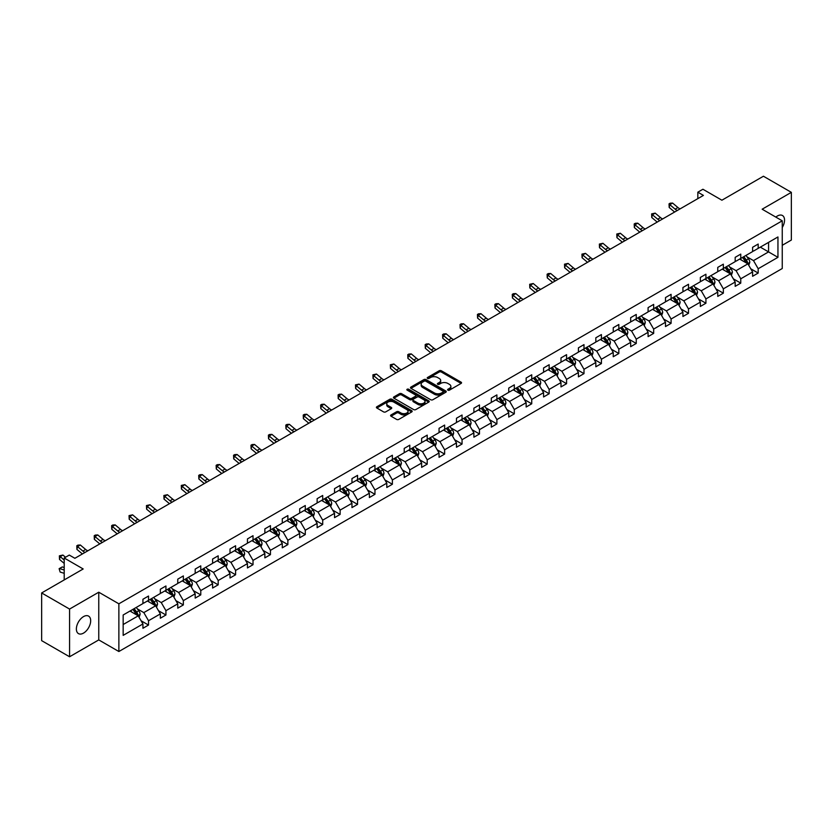 <?xml version="1.0" encoding="UTF-8"?>
<svg xmlns="http://www.w3.org/2000/svg" width="833" height="833" viewBox="0 0 833 833"><rect width="100%" height="100%" fill="white"/><g stroke="black" fill="none" stroke-linecap="round" stroke-linejoin="round"><path stroke-width="1.25" d="M447.904 390.146A1.083 0.625 0 0 0 449.445 390.146L461.086 383.43A1.551 0.895 0 0 0 461.544 382.795A1.551 0.895 0 0 0 461.086 382.16L441.355 370.768A1.551 0.895 0 0 0 439.168 370.768L427.527 377.495A1.083 0.625 0 0 0 429.057 378.38L430.567 377.516A4.956 2.863 0 0 1 437.575 377.516L439.22 378.463A4.956 2.863 0 0 1 440.678 380.483A4.956 2.863 0 0 1 439.22 382.514L437.71 383.378A1.083 0.625 0 0 0 439.251 384.263L440.761 383.399A4.956 2.863 0 0 1 447.769 383.399L449.414 384.346A4.956 2.863 0 0 1 450.872 386.366A4.956 2.863 0 0 1 449.414 388.397L447.904 389.261A1.083 0.625 0 0 0 447.904 390.146L447.904 389.261M83.519 633.111A10.111 5.831 120 0 0 90.131 624.209A10.111 5.831 120 0 0 88.579 616.108A10.111 5.831 120 0 0 83.519 616.607A10.111 5.831 120 0 0 76.917 625.51A10.111 5.831 120 0 0 78.469 633.611A10.111 5.831 120 0 0 83.519 633.111M782.249 227.503A10.111 5.831 120 0 0 782.447 215.508A10.111 5.831 120 0 0 777.397 216.007A10.111 5.831 120 0 0 775.835 217.101M782.249 245.308L791.35 240.05L791.35 192.35L763.434 176.232L721.899 200.212L702.917 189.247L697.835 192.184L697.835 198.629M69.566 656.768L98.763 639.911L98.763 592.211L69.566 609.069L69.566 656.768L41.65 640.65L41.65 592.95L83.185 568.97L64.203 558.006L64.203 579.924M69.566 609.069L41.65 592.95M391.052 414.938A1.551 0.895 0 0 0 390.594 415.573A1.551 0.895 0 0 0 391.052 416.208L396.591 419.405A1.551 0.895 0 0 0 398.778 419.405L411.71 411.939A1.551 0.895 0 0 0 412.168 411.304A1.551 0.895 0 0 0 411.71 410.669L391.979 399.278A1.551 0.895 0 0 0 389.792 399.278L376.86 406.743A1.551 0.895 0 0 0 376.401 407.379A1.551 0.895 0 0 0 376.86 408.014L383.544 411.877A1.551 0.895 0 0 0 385.731 411.877L391.271 408.68A1.551 0.895 0 0 0 391.729 408.045A1.551 0.895 0 0 0 391.271 407.41L387.959 405.494A4.144 2.395 0 0 1 386.741 403.807A4.144 2.395 0 0 1 389.303 401.589A4.144 2.395 0 0 1 393.822 402.11L406.806 409.607A4.144 2.395 0 0 1 408.024 411.304A4.144 2.395 0 0 1 405.463 413.512A4.144 2.395 0 0 1 400.944 412.991L398.778 411.741A1.551 0.895 0 0 0 396.591 411.741L391.052 414.938L391.052 416.208M64.203 558.006L69.285 555.07L74.866 558.297L703.416 195.411L697.835 192.184M98.763 592.211L118.869 603.81L782.249 220.807L782.249 268.518L118.869 651.521L118.869 603.81M791.35 192.35L762.153 209.208L782.249 220.807M430.671 399.725A1.551 0.895 0 0 0 432.868 399.725L445.801 392.26A1.551 0.895 0 0 0 446.249 391.625A1.551 0.895 0 0 0 445.801 390.989L426.069 379.598A1.551 0.895 0 0 0 423.882 379.598L410.94 387.064A1.551 0.895 0 0 0 410.492 387.699A1.551 0.895 0 0 0 410.94 388.334L430.671 399.725M407.597 390.385A1.083 0.625 0 0 1 408.701 390.542L408.701 389.25L428.756 400.829A1.551 0.895 0 0 1 429.214 401.464A1.551 0.895 0 0 1 428.756 402.1L415.823 409.565A1.551 0.895 0 0 1 413.626 409.565L393.905 398.174L399.434 394.998L399.434 393.707L393.905 396.904A1.551 0.895 0 0 0 393.447 397.539A1.551 0.895 0 0 0 393.905 398.174L393.905 396.904M399.434 394.998A1.551 0.895 0 0 1 401.631 394.998L401.631 393.707A1.551 0.895 0 0 0 399.434 393.707M401.631 393.707L409.628 398.33A1.551 0.895 0 0 0 411.825 398.33L415.49 396.206A1.551 0.895 0 0 0 415.948 395.581A1.551 0.895 0 0 0 415.49 394.946L407.16 390.136A1.083 0.625 0 0 1 408.701 389.25M123.159 614.993L142.932 603.581L142.932 599.26L148.513 596.043L148.513 600.364L160.342 593.523L160.342 589.212L165.934 585.984L165.934 590.305L177.762 583.475L177.762 579.154L183.354 575.926L183.354 580.247L195.182 573.416L195.182 569.095L200.774 565.867L200.774 570.188L212.602 563.358L212.602 559.037L218.184 555.819L218.184 560.13L230.023 553.299L230.023 548.978L235.604 545.761L235.604 550.072L247.443 543.241L247.443 538.92L253.024 535.702L253.024 540.023L264.863 533.182L264.863 528.872L270.444 525.644L270.444 529.965L282.283 523.134L282.283 518.813L287.864 515.585L287.864 519.907L299.703 513.076L299.703 508.755L305.284 505.527L305.284 509.848L317.123 503.017L317.123 498.696L322.704 495.468L322.704 499.79L334.543 492.959L334.543 488.638L340.124 485.42L340.124 489.731L351.963 482.901L351.963 478.579L357.544 475.362L357.544 479.683L369.383 472.842L369.383 468.521L374.965 465.303L374.965 469.625L386.793 462.784L386.793 458.473L392.385 455.245L392.385 459.566L404.213 452.736L404.213 448.414L409.805 445.186L409.805 449.508L421.633 442.677L421.633 438.356L427.214 435.128L427.214 439.449L439.053 432.619L439.053 428.297L444.635 425.069L444.635 429.391L456.474 422.56L456.474 418.239L462.055 415.021L462.055 419.332L473.894 412.502L473.894 408.18L479.475 404.963L479.475 409.284L491.314 402.443L491.314 398.122L496.895 394.904L496.895 399.226L508.734 392.385L508.734 388.074L514.315 384.846L514.315 389.167L526.154 382.337L526.154 378.015L531.735 374.788L531.735 379.109L543.574 372.278L543.574 367.957L549.155 364.729L549.155 369.05L560.994 362.22L560.994 357.898L566.575 354.671L566.575 358.992L578.414 352.161L578.414 347.84L583.995 344.623L583.995 348.933L595.834 342.103L595.834 337.781L601.416 334.564L601.416 338.885L613.244 332.044L613.244 327.723L618.836 324.506L618.836 328.827L630.664 321.986L630.664 317.675L636.256 314.447L636.256 318.768L648.084 311.938L648.084 307.616L653.666 304.389L653.666 308.71L665.505 301.879L665.505 297.558L671.086 294.33L671.086 298.651L682.925 291.821L682.925 287.5L688.506 284.272L688.506 288.593L700.345 281.762L700.345 277.441L705.926 274.224L705.926 278.534L717.765 271.704L717.765 267.383L723.346 264.165L723.346 268.486L735.185 261.645L735.185 257.335L740.766 254.107L740.766 258.428L752.605 251.587L752.605 247.276L758.186 244.048L758.186 248.369L777.949 236.957L777.949 257.335L758.186 268.736L758.186 273.057L752.605 276.285L752.605 271.964L740.766 278.795L740.766 283.116L735.185 286.344L735.185 282.023L723.346 288.853L723.346 293.174L717.765 296.402L717.765 292.081L705.926 298.912L705.926 303.233L700.345 306.45L700.345 302.14L688.506 308.97L688.506 313.291L682.925 316.509L682.925 312.188L671.086 319.029L671.086 323.339L665.505 326.567L665.505 322.246L653.666 329.087L653.666 333.398L648.084 336.626L648.084 332.305L636.256 339.135L636.256 343.456L630.664 346.684L630.664 342.363L618.836 349.194L618.836 353.515L613.244 356.743L613.244 352.421L601.416 359.252L601.416 363.573L595.834 366.791L595.834 362.48L583.995 369.311L583.995 373.632L578.414 376.849L578.414 372.538L566.575 379.369L566.575 383.69L560.994 386.908L560.994 382.586L549.155 389.428L549.155 393.738L543.574 396.966L543.574 392.645L531.735 399.476L531.735 403.797L526.154 407.025L526.154 402.703L514.315 409.534L514.315 413.855L508.734 417.083L508.734 412.762L496.895 419.593L496.895 423.914L491.314 427.142L491.314 422.82L479.475 429.651L479.475 433.972L473.894 437.19L473.894 432.879L462.055 439.709L462.055 444.031L456.474 447.248L456.474 442.927L444.635 449.768L444.635 454.089L439.053 457.307L439.053 452.985L427.214 459.826L427.214 464.137L421.633 467.365L421.633 463.044L409.805 469.874L409.805 474.196L404.213 477.424L404.213 473.102L392.385 479.933L392.385 484.254L386.793 487.482L386.793 483.161L374.965 489.991L374.965 494.313L369.383 497.54L369.383 493.219L357.544 500.05L357.544 504.371L351.963 507.589L351.963 503.278L340.124 510.108L340.124 514.43L334.543 517.647L334.543 513.326L322.704 520.167L322.704 524.488L317.123 527.706L317.123 523.384L305.284 530.225L305.284 534.536L299.703 537.764L299.703 533.443L287.864 540.273L287.864 544.595L282.283 547.822L282.283 543.501L270.444 550.332L270.444 554.653L264.863 557.881L264.863 553.56L253.024 560.39L253.024 564.712L247.443 567.939L247.443 563.618L235.604 570.449L235.604 574.77L230.023 577.987L230.023 573.677L218.184 580.507L218.184 584.828L212.602 588.046L212.602 583.725L200.774 590.566L200.774 594.887L195.182 598.104L195.182 593.783L183.354 600.624L183.354 604.935L177.762 608.163L177.762 603.842L165.934 610.672L165.934 614.993L160.342 618.221L160.342 613.9L148.513 620.731L148.513 625.052L142.932 628.28L142.932 623.959L123.159 635.371L123.159 614.993M147.389 601.01L155.656 605.778L143.817 612.609L137.362 608.881M143.817 612.609L148.513 620.731M155.656 605.778L160.342 613.9M142.932 602.551L143.817 603.071L148.513 600.364M164.809 590.951L173.077 595.72L161.238 602.551L154.782 598.823M161.238 602.551L165.934 610.672M173.077 595.72L177.762 603.842M160.342 592.492L161.238 593.013L165.934 590.305M182.229 580.893L190.497 585.661L178.658 592.492L172.192 588.764M178.658 592.492L183.354 600.624M190.497 585.661L195.182 593.783M177.762 582.444L178.658 582.954L183.354 580.247M199.649 570.834L207.917 575.603L196.078 582.444L189.612 578.706M196.078 582.444L200.774 590.566M207.917 575.603L212.602 583.725M195.182 572.386L196.078 572.896L200.774 570.188M217.069 560.776L225.337 565.545L213.498 572.386L207.032 568.647M213.498 572.386L218.184 580.507M225.337 565.545L230.023 573.677M212.602 562.327L213.498 562.837L218.184 560.13M234.489 550.717L242.757 555.496L230.918 562.327L224.452 558.599M230.918 562.327L235.604 570.449M242.757 555.496L247.443 563.618M230.023 552.269L230.918 552.789L235.604 550.072M251.91 540.669L260.177 545.438L248.338 552.269L241.872 548.541M248.338 552.269L253.024 560.39M260.177 545.438L264.863 553.56M247.443 542.21L248.338 542.731L253.024 540.023M269.33 530.611L277.597 535.38L265.758 542.21L259.292 538.482M265.758 542.21L270.444 550.332M277.597 535.38L282.283 543.501M264.863 532.152L265.758 532.672L270.444 529.965M286.75 520.552L295.007 525.321L283.178 532.152L276.712 528.424M283.178 532.152L287.864 540.273M295.007 525.321L299.703 533.443M282.283 522.093L283.178 522.614L287.864 519.907M304.17 510.494L312.427 515.263L300.598 522.093L294.132 518.365M300.598 522.093L305.284 530.225M312.427 515.263L317.123 523.384M299.703 512.045L300.598 512.555L305.284 509.848M321.59 500.435L329.847 505.204L318.019 512.045L311.552 508.307M318.019 512.045L322.704 520.167M329.847 505.204L334.543 513.326M317.123 501.987L318.019 502.497L322.704 499.79M339.01 490.377L347.267 495.146L335.428 501.987L328.973 498.249M335.428 501.987L340.124 510.108M347.267 495.146L351.963 503.278M334.543 491.928L335.428 492.438L340.124 489.731M356.43 480.318L364.687 485.098L352.848 491.928L346.393 488.2M352.848 491.928L357.544 500.05M364.687 485.098L369.383 493.219M351.963 481.87L352.848 482.39L357.544 479.683M373.84 470.27L382.108 475.039L370.269 481.87L363.813 478.142M370.269 481.87L374.965 489.991M382.108 475.039L386.793 483.161M369.383 471.811L370.269 472.332L374.965 469.625M391.26 460.212L399.528 464.981L387.689 471.811L381.233 468.084M387.689 471.811L392.385 479.933M399.528 464.981L404.213 473.102M386.793 461.753L387.689 462.273L392.385 459.566M408.68 450.153L416.948 454.922L405.109 461.753L398.643 458.025M405.109 461.753L409.805 469.874M416.948 454.922L421.633 463.044M404.213 451.694L405.109 452.215L409.805 449.508M426.1 440.095L434.368 444.864L422.529 451.694L416.063 447.967M422.529 451.694L427.214 459.826M434.368 444.864L439.053 452.985M421.633 441.646L422.529 442.156L427.214 439.449M443.52 430.036L451.788 434.805L439.949 441.646L433.483 437.908M439.949 441.646L444.635 449.768M451.788 434.805L456.474 442.927M439.053 431.588L439.949 432.098L444.635 429.391M460.941 419.978L469.208 424.757L457.369 431.588L450.903 427.85M457.369 431.588L462.055 439.709M469.208 424.757L473.894 432.879M456.474 421.529L457.369 422.039L462.055 419.332M478.361 409.919L486.628 414.699L474.789 421.529L468.323 417.802M474.789 421.529L479.475 429.651M486.628 414.699L491.314 422.82M473.894 411.471L474.789 411.991L479.475 409.284M495.781 399.871L504.048 404.64L492.209 411.471L485.743 407.743M492.209 411.471L496.895 419.593M504.048 404.64L508.734 412.762M491.314 401.412L492.209 401.933L496.895 399.226M513.201 389.813L521.458 394.582L509.629 401.412L503.163 397.685M509.629 401.412L514.315 409.534M521.458 394.582L526.154 402.703M508.734 391.354L509.629 391.874L514.315 389.167M530.621 379.754L538.878 384.523L527.05 391.354L520.583 387.626M527.05 391.354L531.735 399.476M538.878 384.523L543.574 392.645M526.154 381.306L527.05 381.816L531.735 379.109M548.041 369.696L556.298 374.465L544.47 381.306L538.003 377.568M544.47 381.306L549.155 389.428M556.298 374.465L560.994 382.586M543.574 371.247L544.47 371.757L549.155 369.05M565.461 359.637L573.718 364.406L561.879 371.247L555.424 367.509M561.879 371.247L566.575 379.369M573.718 364.406L578.414 372.538M560.994 361.189L561.879 361.699L566.575 358.992M582.881 349.579L591.138 354.358L579.299 361.189L572.844 357.451M579.299 361.189L583.995 369.311M591.138 354.358L595.834 362.48M578.414 351.13L579.299 351.641L583.995 348.933M600.291 339.531L608.559 344.3L596.72 351.13L590.264 347.403M596.72 351.13L601.416 359.252M608.559 344.3L613.244 352.421M595.834 341.072L596.72 341.592L601.416 338.885M617.711 329.472L625.979 334.241L614.14 341.072L607.684 337.344M614.14 341.072L618.836 349.194M625.979 334.241L630.664 342.363M613.244 331.013L614.14 331.534L618.836 328.827M635.131 319.414L643.399 324.183L631.56 331.013L625.094 327.286M631.56 331.013L636.256 339.135M643.399 324.183L648.084 332.305M630.664 320.955L631.56 321.476L636.256 318.768M652.551 309.355L660.819 314.124L648.98 320.955L642.514 317.227M648.98 320.955L653.666 329.087M660.819 314.124L665.505 322.246M648.084 310.907L648.98 311.417L653.666 308.71M669.971 299.297L678.239 304.066L666.4 310.907L659.934 307.169M666.4 310.907L671.086 319.029M678.239 304.066L682.925 312.188M665.505 300.848L666.4 301.359L671.086 298.651M687.392 289.238L695.659 294.007L683.82 300.848L677.354 297.11M683.82 300.848L688.506 308.97M695.659 294.007L700.345 302.14M682.925 290.79L683.82 291.3L688.506 288.593M704.812 279.18L713.079 283.959L701.24 290.79L694.774 287.052M701.24 290.79L705.926 298.912M713.079 283.959L717.765 292.081M700.345 280.731L701.24 281.252L705.926 278.534M722.232 269.132L730.489 273.901L718.66 280.731L712.194 277.004M718.66 280.731L723.346 288.853M730.489 273.901L735.185 282.023M717.765 270.673L718.66 271.194L723.346 268.486M739.652 259.073L747.909 263.842L736.08 270.673L729.614 266.945M736.08 270.673L740.766 278.795M747.909 263.842L752.605 271.964M735.185 260.614L736.08 261.135L740.766 258.428M760.31 247.141L768.567 251.91L753.501 260.614L747.034 256.887M753.501 260.614L758.186 268.736M777.949 257.335L768.567 251.91L768.567 242.372L777.949 236.957M98.763 639.911L118.869 651.521M752.605 250.556L753.501 251.077L758.186 248.369M123.159 624.542L138.236 615.837L129.979 611.068M138.236 615.837L142.932 623.959M750.762 268.778L758.186 273.057M733.342 278.826L740.766 283.116M715.922 288.884L723.346 293.174M698.502 298.943L705.926 303.233M681.082 309.001L688.506 313.291M663.662 319.06L671.086 323.339M646.241 329.118L653.666 333.398M628.821 339.166L636.256 343.456M611.412 349.225L618.836 353.515M593.991 359.283L601.416 363.573M576.571 369.342L583.995 373.632M559.151 379.4L566.575 383.69M541.731 389.459L549.155 393.738M524.311 399.517L531.735 403.797M506.891 409.565L514.315 413.855M489.471 419.624L496.895 423.914M472.051 429.682L479.475 433.972M454.631 439.741L462.055 444.031M437.21 449.799L444.635 454.089M419.79 459.858L427.214 464.137M402.37 469.916L409.805 474.196M384.961 479.964L392.385 484.254M367.54 490.023L374.965 494.313M350.12 500.081L357.544 504.371M332.7 510.14L340.124 514.43M315.28 520.198L322.704 524.488M297.86 530.257L305.284 534.536M280.44 540.315L287.864 544.595M263.02 550.363L270.444 554.653M245.6 560.422L253.024 564.712M228.18 570.48L235.604 574.77M210.759 580.539L218.184 584.828M193.339 590.597L200.774 594.887M175.919 600.655L183.354 604.935M158.509 610.714L165.934 614.993M141.089 620.762L148.513 625.052M448.341 390.302L449.414 389.688A4.956 2.863 0 0 0 450.872 387.657L450.872 386.366M440.678 380.483L440.678 381.774A4.956 2.863 0 0 1 439.22 383.794L438.148 384.419M461.086 382.16L461.086 383.43L441.355 372.059A1.551 0.895 0 0 0 439.168 372.059L427.954 378.536M445.78 392.27L426.069 380.889A1.551 0.895 0 0 0 423.882 380.889L410.961 388.345M443.062 392.062A1.083 0.625 0 0 0 443.062 391.177L425.736 381.181A1.083 0.625 0 0 0 424.205 381.181L422.623 382.097A4.956 2.863 0 0 0 421.165 384.128A4.956 2.863 0 0 0 422.623 386.148L434.451 392.978A4.956 2.863 0 0 0 441.469 392.978L443.062 392.062L443.062 393.353A1.083 0.625 0 0 0 443.375 392.916L443.375 391.625M421.165 384.128L421.165 385.408A4.956 2.863 0 0 0 422.623 387.439L422.623 386.148M443.062 393.353L441.469 394.269A4.956 2.863 0 0 1 434.451 394.269L422.623 387.439M401.631 394.998L409.628 399.621A1.551 0.895 0 0 0 411.825 399.621L415.49 397.497A1.551 0.895 0 0 0 415.948 396.862L415.948 395.581M408.701 390.542L428.735 402.11M417.937 403.12A4.144 2.395 0 0 0 422.446 403.641A4.144 2.395 0 0 0 425.007 401.433A4.144 2.395 0 0 0 423.799 399.736L419.218 397.091A1.551 0.895 0 0 0 417.031 397.091L413.355 399.215A1.551 0.895 0 0 0 412.897 399.85A1.551 0.895 0 0 0 413.355 400.486L417.937 403.12L417.937 404.411A4.144 2.395 0 0 0 422.446 404.932A4.144 2.395 0 0 0 425.007 402.724L425.007 401.433M412.897 399.85L412.897 401.142A1.551 0.895 0 0 0 413.355 401.766L413.355 400.486M417.937 404.411L413.355 401.766M408.024 411.304L408.024 412.595A4.144 2.395 0 0 1 405.463 414.803A4.144 2.395 0 0 1 400.944 414.282L398.778 413.033A1.551 0.895 0 0 0 396.591 413.033L391.073 416.219M386.741 403.807L386.741 405.088A4.144 2.395 0 0 0 387.959 406.785L387.959 405.494M391.271 407.41L391.271 408.68L387.959 406.785M411.689 411.95L391.979 400.569A1.551 0.895 0 0 0 389.792 400.569L376.88 408.024L376.86 406.743M748.763 265.31L749.794 262.343A4.186 2.416 -120 0 0 748.45 258.782L745.952 255.439M741.453 260.104L740.36 258.657M747.295 263.488L747.534 262.52A4.186 2.416 -120 0 0 746.337 260.011L743.827 256.658M742.776 257.262L745.535 260.948A2.135 1.229 60 0 1 745.92 261.593L747.534 262.52M742.484 257.439L744.994 260.781A4.186 2.416 60 0 1 746.035 262.759M677.312 210.478A7.893 4.561 60 0 1 675.126 209.156L669.805 204.679L669.191 207.469L674.511 211.936A11.839 6.841 -120 0 0 674.626 212.03M680.103 208.864A7.893 4.561 60 0 1 677.927 207.542L672.595 203.065L669.805 204.679L669.045 203.846L670.159 203.2L672.595 203.065M669.191 207.469L669.045 203.846M731.343 275.369L732.374 272.401A4.186 2.416 -120 0 0 731.03 268.84L728.531 265.488M724.033 270.163L722.94 268.715M729.875 273.536L730.114 272.578A4.186 2.416 -120 0 0 728.917 270.059L726.407 266.716M725.356 267.32L728.115 271.006A2.135 1.229 60 0 1 728.5 271.652L730.114 272.578M725.064 267.487L727.573 270.84A4.186 2.416 60 0 1 728.615 272.818M713.923 285.427L714.953 282.46A4.186 2.416 -120 0 0 713.61 278.899L711.111 275.546M706.613 280.221L705.52 278.774M712.454 283.595L712.694 282.637A4.186 2.416 -120 0 0 711.497 280.117L708.987 276.775M707.935 277.379L710.695 281.065A2.135 1.229 60 0 1 711.08 281.71L712.694 282.637M707.644 277.545L710.153 280.898A4.186 2.416 60 0 1 711.195 282.866M659.892 220.537A7.893 4.561 60 0 1 657.716 219.204L652.385 214.737L651.77 217.517L657.091 221.994A11.839 6.841 -120 0 0 657.206 222.088M662.683 218.923A7.893 4.561 60 0 1 660.507 217.6L655.186 213.123L652.385 214.737L651.625 213.894L655.186 213.123M651.77 217.517L651.625 213.894M642.472 230.595A7.893 4.561 60 0 1 640.296 229.262L634.975 224.795L634.35 227.576L639.671 232.053A11.839 6.841 -120 0 0 639.786 232.147M645.263 228.981A7.893 4.561 60 0 1 643.086 227.659L637.766 223.182L634.975 224.795L634.205 223.952L635.319 223.306L637.766 223.182M634.35 227.576L634.205 223.952M696.503 295.486L697.533 292.518A4.186 2.416 -120 0 0 696.201 288.957L693.691 285.604M689.193 290.28L688.11 288.832M695.034 293.653L695.274 292.695A4.186 2.416 -120 0 0 694.076 290.176L691.567 286.833M690.515 287.437L693.275 291.123A2.135 1.229 60 0 1 693.66 291.769L695.274 292.695M690.224 287.604L692.733 290.946A4.186 2.416 60 0 1 693.774 292.924M625.052 240.654A7.893 4.561 60 0 1 622.876 239.321L617.555 234.854L616.93 237.634L622.251 242.111A11.839 6.841 -120 0 0 622.366 242.205M627.843 239.04A7.893 4.561 60 0 1 625.666 237.707L620.346 233.24L617.555 234.854L616.784 234.011L620.346 233.24M616.93 237.634L616.784 234.011M679.082 305.534L680.113 302.577A4.186 2.416 -120 0 0 678.78 299.005L676.271 295.663M671.773 300.338L670.69 298.891M677.614 303.712L677.854 302.754A4.186 2.416 -120 0 0 676.656 300.234L674.147 296.892M673.095 297.496L675.855 301.171A2.135 1.229 60 0 1 676.25 301.827L677.854 302.754M672.804 297.662L675.313 301.005A4.186 2.416 60 0 1 676.354 302.983M607.632 250.712A7.893 4.561 60 0 1 605.456 249.379L600.135 244.902L599.51 247.693L604.831 252.16A11.839 6.841 -120 0 0 604.945 252.264M610.422 249.098A7.893 4.561 60 0 1 608.246 247.765L602.925 243.298L600.135 244.902L599.364 244.069L602.925 243.298M599.51 247.693L599.364 244.069M661.662 315.592L662.693 312.625A4.186 2.416 -120 0 0 661.36 309.064L658.851 305.721M654.353 310.397L653.27 308.939M660.194 313.77L660.434 312.812A4.186 2.416 -120 0 0 659.236 310.293L656.727 306.94M655.675 307.554L658.434 311.23A2.135 1.229 60 0 1 658.83 311.886L660.434 312.812M655.384 307.721L657.893 311.063A4.186 2.416 60 0 1 658.934 313.041M590.212 260.76A7.893 4.561 60 0 1 588.036 259.438L582.715 254.96L582.09 257.751L587.411 262.218A11.839 6.841 -120 0 0 587.525 262.312M593.002 259.157A7.893 4.561 60 0 1 590.826 257.824L585.505 253.357L582.715 254.96L581.944 254.127L585.505 253.357M582.09 257.751L581.944 254.127M644.242 325.651L645.273 322.683A4.186 2.416 -120 0 0 643.94 319.122L641.431 315.78M636.933 320.455L635.85 318.997M642.784 323.829L643.014 322.86A4.186 2.416 -120 0 0 641.816 320.351L639.307 316.998M638.265 317.602L641.025 321.288A2.135 1.229 60 0 1 641.41 321.934L643.014 322.86M637.974 317.779L640.473 321.121A4.186 2.416 60 0 1 641.514 323.1M572.792 270.819A7.893 4.561 60 0 1 570.615 269.496L565.295 265.019L564.67 267.81L569.991 272.276A11.839 6.841 -120 0 0 570.105 272.37M575.582 269.205A7.893 4.561 60 0 1 573.406 267.882L568.085 263.405L565.295 265.019L564.524 264.186L568.085 263.405M564.67 267.81L564.524 264.186M626.822 335.709L627.853 332.742A4.186 2.416 -120 0 0 626.52 329.181L624.011 325.838M619.513 330.503L618.43 329.056M625.364 333.887L625.593 332.919A4.186 2.416 -120 0 0 624.396 330.409L621.887 327.057M620.845 327.661L623.605 331.347A2.135 1.229 60 0 1 623.99 331.992L625.593 332.919M620.554 327.827L623.053 331.18A4.186 2.416 60 0 1 624.104 333.158M555.372 280.877A7.893 4.561 60 0 1 553.195 279.555L547.875 275.077L547.25 277.858L552.571 282.335A11.839 6.841 -120 0 0 552.685 282.429M558.162 279.263A7.893 4.561 60 0 1 555.986 277.941L550.665 273.463L547.875 275.077L547.114 274.244L548.229 273.599L550.665 273.463M547.25 277.858L547.114 274.244M609.412 345.768L610.433 342.8A4.186 2.416 -120 0 0 609.1 339.239L606.591 335.886M602.092 340.562L601.01 339.114M607.944 343.935L608.173 342.977A4.186 2.416 -120 0 0 606.976 340.458L604.466 337.115M603.425 337.719L606.185 341.405A2.135 1.229 60 0 1 606.57 342.051L608.173 342.977M603.134 337.886L605.633 341.238A4.186 2.416 60 0 1 606.684 343.217M537.951 290.936A7.893 4.561 60 0 1 535.775 289.603L530.454 285.136L529.83 287.916L535.161 292.393A11.839 6.841 -120 0 0 535.265 292.487M540.752 289.322A7.893 4.561 60 0 1 538.566 287.999L533.245 283.522L530.454 285.136L529.694 284.292L533.245 283.522M529.83 287.916L529.694 284.292M591.992 355.826L593.013 352.859A4.186 2.416 -120 0 0 591.68 349.298L589.17 345.945M584.672 350.62L583.589 349.173M590.524 353.994L590.753 353.036A4.186 2.416 -120 0 0 589.556 350.516L587.046 347.174M586.005 347.777L588.764 351.464A2.135 1.229 60 0 1 589.15 352.109L590.753 353.036M585.714 347.944L588.223 351.297A4.186 2.416 60 0 1 589.264 353.265M574.572 365.885L575.593 362.917A4.186 2.416 -120 0 0 574.26 359.346L571.75 356.003M567.252 360.679L566.169 359.231M573.104 364.052L573.333 363.094A4.186 2.416 -120 0 0 572.136 360.574L569.637 357.232M568.585 357.836L571.344 361.522A2.135 1.229 60 0 1 571.73 362.168L573.333 363.094M568.293 358.003L570.803 361.345A4.186 2.416 60 0 1 571.844 363.323M557.152 375.933L558.172 372.976A4.186 2.416 -120 0 0 556.84 369.404L554.33 366.062M549.842 370.737L548.749 369.29M555.684 374.111L555.913 373.153A4.186 2.416 -120 0 0 554.716 370.633L552.217 367.291M551.165 367.894L553.924 371.57A2.135 1.229 60 0 1 554.309 372.226L555.913 373.153M550.873 368.061L553.383 371.403A4.186 2.416 60 0 1 554.424 373.382M539.732 385.991L540.752 383.024A4.186 2.416 -120 0 0 539.42 379.463L536.91 376.12M532.422 380.796L531.329 379.338M538.264 384.169L538.493 383.211A4.186 2.416 -120 0 0 537.295 380.691L534.796 377.339M533.745 377.953L536.504 381.629A2.135 1.229 60 0 1 536.889 382.274L538.493 383.211M533.453 378.12L535.963 381.462A4.186 2.416 60 0 1 537.004 383.44M522.312 396.05L523.343 393.082A4.186 2.416 -120 0 0 521.999 389.521L519.5 386.179M515.002 390.854L513.909 389.396M520.844 394.228L521.083 393.259A4.186 2.416 -120 0 0 519.886 390.75L517.376 387.397M516.325 388.001L519.084 391.687A2.135 1.229 60 0 1 519.469 392.333L521.083 393.259M516.033 388.178L518.543 391.52A4.186 2.416 60 0 1 519.584 393.499M504.892 406.108L505.923 403.141A4.186 2.416 -120 0 0 504.579 399.58L502.08 396.237M497.582 400.902L496.489 399.455M503.424 404.286L503.663 403.318A4.186 2.416 -120 0 0 502.466 400.808L499.956 397.456M498.905 398.059L501.664 401.745A2.135 1.229 60 0 1 502.049 402.391L503.663 403.318M498.613 398.226L501.122 401.579A4.186 2.416 60 0 1 502.164 403.557M487.472 416.167L488.502 413.199A4.186 2.416 -120 0 0 487.159 409.638L484.66 406.285M480.162 410.961L479.069 409.513M486.003 414.334L486.243 413.376A4.186 2.416 -120 0 0 485.045 410.856L482.536 407.514M481.484 408.118L484.244 411.804A2.135 1.229 60 0 1 484.629 412.45L486.243 413.376M481.193 408.285L483.702 411.637A4.186 2.416 60 0 1 484.744 413.605M470.051 426.225L471.082 423.258A4.186 2.416 -120 0 0 469.75 419.697L467.24 416.344M462.742 421.019L461.659 419.572M468.583 424.393L468.823 423.435A4.186 2.416 -120 0 0 467.625 420.915L465.116 417.572M464.064 418.176L466.824 421.862A2.135 1.229 60 0 1 467.219 422.508L468.823 423.435M463.773 418.343L466.282 421.696A4.186 2.416 60 0 1 467.323 423.664M452.631 436.284L453.662 433.316A4.186 2.416 -120 0 0 452.329 429.745L449.82 426.402M445.322 431.077L444.239 429.63M451.163 434.451L451.403 433.493A4.186 2.416 -120 0 0 450.205 430.973L447.696 427.631M446.644 428.235L449.404 431.921A2.135 1.229 60 0 1 449.799 432.566L451.403 433.493M446.353 428.401L448.862 431.744A4.186 2.416 60 0 1 449.903 433.722M435.211 446.332L436.242 443.375A4.186 2.416 -120 0 0 434.909 439.803L432.4 436.461M427.902 441.136L426.819 439.678M433.743 444.51L433.983 443.552A4.186 2.416 -120 0 0 432.785 441.032L430.276 437.689M429.224 438.293L431.983 441.969A2.135 1.229 60 0 1 432.379 442.625L433.983 443.552M428.933 438.46L431.442 441.802A4.186 2.416 60 0 1 432.483 443.781M520.542 300.994A7.893 4.561 60 0 1 518.355 299.661L513.034 295.194L512.42 297.975L517.741 302.452A11.839 6.841 -120 0 0 517.855 302.546M523.332 299.38A7.893 4.561 60 0 1 521.146 298.058L515.825 293.58L513.034 295.194L512.274 294.351L513.388 293.705L515.825 293.58M512.42 297.975L512.274 294.351M503.122 311.053A7.893 4.561 60 0 1 500.935 309.72L495.614 305.253L495 308.033L500.321 312.51A11.839 6.841 -120 0 0 500.435 312.604M505.912 309.439A7.893 4.561 60 0 1 503.726 308.106L498.405 303.639L495.614 305.253L494.854 304.409L495.968 303.764L498.405 303.639M495 308.033L494.854 304.409M485.701 321.111A7.893 4.561 60 0 1 483.515 319.778L478.194 315.301L477.58 318.091L482.901 322.558A11.839 6.841 -120 0 0 483.015 322.663M488.492 319.497A7.893 4.561 60 0 1 486.305 318.164L480.985 313.697L478.194 315.301L477.434 314.468L478.548 313.822L480.985 313.697M477.58 318.091L477.434 314.468M468.281 331.159A7.893 4.561 60 0 1 466.095 329.837L460.774 325.359L460.16 328.15L465.48 332.617A11.839 6.841 -120 0 0 465.595 332.711M471.072 329.556A7.893 4.561 60 0 1 468.896 328.223L463.565 323.756L460.774 325.359L460.014 324.526L461.128 323.881L463.565 323.756M460.16 328.15L460.014 324.526M450.861 341.218A7.893 4.561 60 0 1 448.685 339.895L443.354 335.418L442.739 338.208L448.06 342.675A11.839 6.841 -120 0 0 448.175 342.769M453.652 339.604A7.893 4.561 60 0 1 451.476 338.281L446.155 333.804L443.354 335.418L442.594 334.585L443.708 333.939L446.155 333.804M442.739 338.208L442.594 334.585M433.441 351.276A7.893 4.561 60 0 1 431.265 349.954L425.934 345.476L425.319 348.256L430.64 352.734A11.839 6.841 -120 0 0 430.755 352.828M436.232 349.662A7.893 4.561 60 0 1 434.055 348.34L428.735 343.862L425.934 345.476L425.174 344.643L426.288 343.998L428.735 343.862M425.319 348.256L425.174 344.643M416.021 361.335A7.893 4.561 60 0 1 413.845 360.002L408.524 355.535L407.899 358.315L413.22 362.792A11.839 6.841 -120 0 0 413.335 362.886M418.812 359.721A7.893 4.561 60 0 1 416.635 358.398L411.315 353.921L408.524 355.535L407.754 354.691L408.868 354.046L411.315 353.921M407.899 358.315L407.754 354.691M398.601 371.393A7.893 4.561 60 0 1 396.425 370.06L391.104 365.593L390.479 368.373L395.8 372.851A11.839 6.841 -120 0 0 395.914 372.945M401.391 369.779A7.893 4.561 60 0 1 399.215 368.457L393.894 363.979L391.104 365.593L390.333 364.75L393.894 363.979M390.479 368.373L390.333 364.75M381.181 381.452A7.893 4.561 60 0 1 379.005 380.119L373.684 375.652L373.059 378.432L378.38 382.909A11.839 6.841 -120 0 0 378.494 383.003M383.971 379.838A7.893 4.561 60 0 1 381.795 378.505L376.474 374.038L373.684 375.652L372.913 374.808L376.474 374.038M373.059 378.432L372.913 374.808M363.761 391.51A7.893 4.561 60 0 1 361.584 390.177L356.264 385.7L355.639 388.49L360.96 392.957A11.839 6.841 -120 0 0 361.074 393.051M366.551 389.896A7.893 4.561 60 0 1 364.375 388.563L359.054 384.096L356.264 385.7L355.493 384.867L359.054 384.096M355.639 388.49L355.493 384.867M417.791 456.39L418.822 453.423A4.186 2.416 -120 0 0 417.489 449.862L414.98 446.519M410.482 451.194L409.399 449.737M416.333 454.568L416.562 453.61A4.186 2.416 -120 0 0 415.365 451.09L412.856 447.738M411.814 448.352L414.574 452.027A2.135 1.229 60 0 1 414.959 452.673L416.562 453.61M411.523 448.518L414.022 451.861A4.186 2.416 60 0 1 415.063 453.839M346.341 401.558A7.893 4.561 60 0 1 344.164 400.236L338.844 395.758L338.219 398.549L343.54 403.016A11.839 6.841 -120 0 0 343.654 403.11M349.131 399.955A7.893 4.561 60 0 1 346.955 398.622L341.634 394.144L338.844 395.758L338.083 394.925L339.198 394.28L341.634 394.144M338.219 398.549L338.083 394.925M400.371 466.449L401.402 463.481A4.186 2.416 -120 0 0 400.069 459.92L397.56 456.578M393.061 461.253L391.979 459.795M398.913 464.627L399.142 463.658A4.186 2.416 -120 0 0 397.945 461.149L395.436 457.796M394.394 458.4L397.154 462.086A2.135 1.229 60 0 1 397.539 462.731L399.142 463.658M394.103 458.577L396.602 461.919A4.186 2.416 60 0 1 397.653 463.898M328.92 411.617A7.893 4.561 60 0 1 326.744 410.294L321.423 405.817L320.799 408.607L326.12 413.074A11.839 6.841 -120 0 0 326.234 413.168M331.711 410.003A7.893 4.561 60 0 1 329.535 408.68L324.214 404.203L321.423 405.817L320.663 404.984L321.777 404.338L324.214 404.203M320.799 408.607L320.663 404.984M382.961 476.507L383.982 473.54A4.186 2.416 -120 0 0 382.649 469.979L380.14 466.626M375.641 471.301L374.558 469.854M381.493 474.685L381.722 473.717A4.186 2.416 -120 0 0 380.525 471.207L378.015 467.854M376.974 468.458L379.733 472.144A2.135 1.229 60 0 1 380.119 472.79L381.722 473.717M376.683 468.625L379.182 471.978A4.186 2.416 60 0 1 380.233 473.956M311.5 421.675A7.893 4.561 60 0 1 309.324 420.353L304.003 415.875L303.379 418.655L308.71 423.133A11.839 6.841 -120 0 0 308.814 423.226M314.301 420.061A7.893 4.561 60 0 1 312.115 418.739L306.794 414.261L304.003 415.875L303.243 415.042L304.357 414.397L306.794 414.261M303.379 418.655L303.243 415.042M365.541 486.566L366.562 483.598A4.186 2.416 -120 0 0 365.229 480.037L362.719 476.684M358.221 481.359L357.138 479.912M364.073 484.733L364.302 483.775A4.186 2.416 -120 0 0 363.105 481.255L360.595 477.913M359.554 478.517L362.313 482.203A2.135 1.229 60 0 1 362.699 482.848L364.302 483.775M359.262 478.683L361.772 482.036A4.186 2.416 60 0 1 362.813 484.004M294.091 431.733A7.893 4.561 60 0 1 291.904 430.401L286.583 425.934L285.969 428.714L291.29 433.191A11.839 6.841 -120 0 0 291.404 433.285M296.881 430.12A7.893 4.561 60 0 1 294.695 428.797L289.374 424.32L286.583 425.934L285.823 425.09L286.937 424.445L289.374 424.32M285.969 428.714L285.823 425.09M348.121 496.624L349.142 493.657A4.186 2.416 -120 0 0 347.809 490.096L345.299 486.743M340.812 491.418L339.718 489.971M346.653 494.792L346.882 493.834A4.186 2.416 -120 0 0 345.685 491.314L343.186 487.971M342.134 488.575L344.893 492.261A2.135 1.229 60 0 1 345.279 492.907L346.882 493.834M341.842 488.742L344.352 492.095A4.186 2.416 60 0 1 345.393 494.063M276.671 441.792A7.893 4.561 60 0 1 274.484 440.459L269.163 435.992L268.549 438.772L273.87 443.25A11.839 6.841 -120 0 0 273.984 443.343M279.461 440.178A7.893 4.561 60 0 1 277.274 438.845L271.954 434.378L269.163 435.992L268.403 435.149L269.517 434.503L271.954 434.378M268.549 438.772L268.403 435.149M330.701 506.672L331.721 503.715A4.186 2.416 -120 0 0 330.389 500.144L327.879 496.801M323.391 501.476L322.298 500.029M329.233 504.85L329.462 503.892A4.186 2.416 -120 0 0 328.264 501.372L325.765 498.03M324.714 498.634L327.473 502.32A2.135 1.229 60 0 1 327.858 502.965L329.462 503.892M324.422 498.8L326.932 502.143A4.186 2.416 60 0 1 327.973 504.121M259.25 451.85A7.893 4.561 60 0 1 257.064 450.518L251.743 446.051L251.129 448.831L256.449 453.308A11.839 6.841 -120 0 0 256.564 453.402M262.041 450.236A7.893 4.561 60 0 1 259.854 448.904L254.534 444.437L251.743 446.051L250.983 445.207L252.097 444.562L254.534 444.437M251.129 448.831L250.983 445.207M313.281 516.731L314.301 513.774A4.186 2.416 -120 0 0 312.969 510.202L310.459 506.86M305.971 511.535L304.878 510.077M311.813 514.909L312.052 513.951A4.186 2.416 -120 0 0 310.844 511.431L308.345 508.088M307.294 508.692L310.053 512.368A2.135 1.229 60 0 1 310.438 513.024L312.052 513.951M307.002 508.859L309.512 512.201A4.186 2.416 60 0 1 310.553 514.18M241.83 461.899A7.893 4.561 60 0 1 239.644 460.576L234.323 456.099L233.709 458.889L239.029 463.356A11.839 6.841 -120 0 0 239.144 463.45M244.621 460.295A7.893 4.561 60 0 1 242.445 458.962L237.113 454.495L234.323 456.099L233.563 455.266L234.677 454.62L237.113 454.495M233.709 458.889L233.563 455.266M295.861 526.789L296.892 523.822A4.186 2.416 -120 0 0 295.548 520.261L293.049 516.918M288.551 521.593L287.458 520.136M294.393 524.967L294.632 524.009A4.186 2.416 -120 0 0 293.435 521.489L290.925 518.136M289.874 518.751L292.633 522.426A2.135 1.229 60 0 1 293.018 523.072L294.632 524.009M289.582 518.917L292.091 522.26A4.186 2.416 60 0 1 293.133 524.238M278.441 536.848L279.471 533.88A4.186 2.416 -120 0 0 278.128 530.319L275.629 526.977M271.131 531.652L270.038 530.194M276.973 535.025L277.212 534.057A4.186 2.416 -120 0 0 276.015 531.548L273.505 528.195M272.453 528.799L275.213 532.485A2.135 1.229 60 0 1 275.598 533.13L277.212 534.057M272.162 528.976L274.671 532.318A4.186 2.416 60 0 1 275.713 534.297M261.021 546.906L262.051 543.939A4.186 2.416 -120 0 0 260.708 540.378L258.209 537.025M253.711 541.7L252.628 540.253M259.552 545.074L259.792 544.116A4.186 2.416 -120 0 0 258.594 541.596L256.085 538.253M255.033 538.857L257.793 542.543A2.135 1.229 60 0 1 258.178 543.189L259.792 544.116M254.742 539.024L257.251 542.377A4.186 2.416 60 0 1 258.292 544.355M243.6 556.965L244.631 553.997A4.186 2.416 -120 0 0 243.298 550.436L240.789 547.083M236.291 551.758L235.208 550.311M242.132 555.132L242.372 554.174A4.186 2.416 -120 0 0 241.174 551.654L238.665 548.312M237.613 548.916L240.373 552.602A2.135 1.229 60 0 1 240.768 553.247L242.372 554.174M237.322 549.082L239.831 552.435A4.186 2.416 60 0 1 240.872 554.403M226.18 567.023L227.211 564.056A4.186 2.416 -120 0 0 225.878 560.494L223.369 557.142M218.871 561.817L217.788 560.37M224.712 565.19L224.952 564.233A4.186 2.416 -120 0 0 223.754 561.713L221.245 558.37M220.193 558.974L222.952 562.66A2.135 1.229 60 0 1 223.348 563.306L224.952 564.233M219.902 559.141L222.411 562.483A4.186 2.416 60 0 1 223.452 564.462M208.76 577.071L209.791 574.114A4.186 2.416 -120 0 0 208.458 570.543L205.949 567.2M201.451 571.875L200.368 570.428M207.292 575.249L207.532 574.291A4.186 2.416 -120 0 0 206.334 571.771L203.825 568.429M202.773 569.033L205.532 572.708A2.135 1.229 60 0 1 205.928 573.364L207.532 574.291M202.481 569.199L204.991 572.542A4.186 2.416 60 0 1 206.032 574.52M191.34 587.13L192.371 584.162A4.186 2.416 -120 0 0 191.038 580.601L188.529 577.259M184.031 581.934L182.948 580.476M189.882 585.307L190.111 584.35A4.186 2.416 -120 0 0 188.914 581.83L186.405 578.487M185.363 579.091L188.123 582.767A2.135 1.229 60 0 1 188.508 583.423L190.111 584.35M185.072 579.258L187.571 582.6A4.186 2.416 60 0 1 188.612 584.579M173.92 597.188L174.951 594.221A4.186 2.416 -120 0 0 173.618 590.659L171.109 587.317M166.61 591.992L165.528 590.535M172.462 595.366L172.691 594.398A4.186 2.416 -120 0 0 171.494 591.888L168.984 588.535M167.943 589.139L170.703 592.825A2.135 1.229 60 0 1 171.088 593.471L172.691 594.398M167.652 589.316L170.151 592.659A4.186 2.416 60 0 1 171.202 594.637M156.51 607.247L157.531 604.279A4.186 2.416 -120 0 0 156.198 600.718L153.689 597.376M149.19 602.04L148.107 600.593M155.042 605.424L155.271 604.456A4.186 2.416 -120 0 0 154.074 601.947L151.564 598.594M150.523 599.198L153.282 602.884A2.135 1.229 60 0 1 153.668 603.529L155.271 604.456M150.232 599.375L152.731 602.717A4.186 2.416 60 0 1 153.782 604.696M139.09 617.305L140.111 614.337A4.186 2.416 -120 0 0 138.778 610.776L136.268 607.424M131.77 612.099L130.687 610.651M137.622 615.472L137.851 614.515A4.186 2.416 -120 0 0 136.654 611.995L134.144 608.652M133.103 609.256L135.862 612.942A2.135 1.229 60 0 1 136.248 613.588L137.851 614.515M132.811 609.423L135.321 612.776A4.186 2.416 60 0 1 136.362 614.754M64.203 573.323L60.132 572.042L59.122 568.668L62.308 566.929L64.203 567.533M62.308 566.929L59.518 568.543L64.203 570.022M59.122 568.668L60.132 572.042M224.41 471.957A7.893 4.561 60 0 1 222.234 470.635L216.903 466.157L216.288 468.948L221.609 473.415A11.839 6.841 -120 0 0 221.724 473.508M227.201 470.353A7.893 4.561 60 0 1 225.025 469.021L219.704 464.543L216.903 466.157L216.143 465.324L217.257 464.679L219.704 464.543M216.288 468.948L216.143 465.324M206.99 482.015A7.893 4.561 60 0 1 204.814 480.693L199.483 476.216L198.868 479.006L204.189 483.473A11.839 6.841 -120 0 0 204.304 483.567M209.781 480.402A7.893 4.561 60 0 1 207.604 479.079L202.284 474.602L199.483 476.216L198.723 475.383L199.837 474.737L202.284 474.602M198.868 479.006L198.723 475.383M189.57 492.074A7.893 4.561 60 0 1 187.394 490.752L182.073 486.274L181.448 489.054L186.769 493.532A11.839 6.841 -120 0 0 186.884 493.625M192.361 490.46A7.893 4.561 60 0 1 190.184 489.138L184.864 484.66L182.073 486.274L181.302 485.431L184.864 484.66M181.448 489.054L181.302 485.431M172.15 502.132A7.893 4.561 60 0 1 169.974 500.8L164.653 496.333L164.028 499.113L169.349 503.59A11.839 6.841 -120 0 0 169.463 503.684M174.94 500.518A7.893 4.561 60 0 1 172.764 499.196L167.443 494.719L164.653 496.333L163.882 495.489L167.443 494.719M164.028 499.113L163.882 495.489M154.73 512.191A7.893 4.561 60 0 1 152.554 510.858L147.233 506.391L146.608 509.171L151.929 513.649A11.839 6.841 -120 0 0 152.043 513.742M157.52 510.577A7.893 4.561 60 0 1 155.344 509.244L150.023 504.777L147.233 506.391L146.462 505.548L150.023 504.777M146.608 509.171L146.462 505.548M137.31 522.249A7.893 4.561 60 0 1 135.133 520.917L129.813 516.45L129.188 519.23L134.509 523.707A11.839 6.841 -120 0 0 134.623 523.801M140.1 520.635A7.893 4.561 60 0 1 137.924 519.303L132.603 514.836L129.813 516.45L129.042 515.606L132.603 514.836M129.188 519.23L129.042 515.606M119.89 532.297A7.893 4.561 60 0 1 117.713 530.975L112.393 526.498L111.768 529.288L117.089 533.755A11.839 6.841 -120 0 0 117.203 533.849M122.68 530.694A7.893 4.561 60 0 1 120.504 529.361L115.183 524.894L112.393 526.498L111.632 525.665L112.747 525.019L115.183 524.894M111.768 529.288L111.632 525.665M102.469 542.356A7.893 4.561 60 0 1 100.293 541.034L94.972 536.556L94.348 539.347L99.668 543.814A11.839 6.841 -120 0 0 99.783 543.907M105.26 540.752A7.893 4.561 60 0 1 103.084 539.42L97.763 534.942L94.972 536.556L94.212 535.723L95.326 535.078L97.763 534.942M94.348 539.347L94.212 535.723M85.049 552.414A7.893 4.561 60 0 1 82.873 551.092L77.552 546.615L76.928 549.405L82.259 553.872A11.839 6.841 -120 0 0 82.363 553.966M87.85 550.8A7.893 4.561 60 0 1 85.664 549.478L80.343 545.001L77.552 546.615L76.792 545.782L77.906 545.136L80.343 545.001M76.928 549.405L76.792 545.782M65.526 557.246L62.923 555.059L60.132 556.673L59.518 559.453L64.203 563.4M64.203 560.099L59.372 555.83L62.923 555.059M59.518 559.453L59.372 555.83M449.414 389.688L449.414 388.397M437.71 384.263L437.71 383.378M439.22 383.794L439.22 382.514M427.527 378.38L427.527 377.495M439.168 372.059L439.168 370.768M441.355 372.059L441.355 370.768M410.94 388.334L410.94 387.064M423.882 380.889L423.882 379.598M426.069 380.889L426.069 379.598M445.801 392.26L445.801 390.989M434.451 394.269L434.451 392.978M441.469 394.269L441.469 392.978M409.628 399.621L409.628 398.33M411.825 399.621L411.825 398.33M415.49 397.497L415.49 396.206M428.756 402.1L428.756 400.829M396.591 413.033L396.591 411.741M398.778 413.033L398.778 411.741M400.944 414.282L400.944 412.991M389.792 400.569L389.792 399.278M391.979 400.569L391.979 399.278M411.71 411.939L411.71 410.669M747.607 263.665L749.762 262.426M746.337 260.011L748.45 258.782M743.807 261.468L744.994 260.781M675.126 209.156L677.927 207.542M730.197 273.724L732.342 272.485M728.917 270.059L731.03 268.84M726.386 271.527L727.573 270.84M712.777 283.782L714.922 282.543M711.497 280.117L713.61 278.899M708.966 281.585L710.153 280.898M657.716 219.204L660.507 217.6M640.296 229.262L643.086 227.659M695.357 293.841L697.502 292.602M694.076 290.176L696.201 288.957M691.546 291.633L692.733 290.946M622.876 239.321L625.666 237.707M677.937 303.899L680.082 302.65M676.656 300.234L678.78 299.005M674.126 301.692L675.313 301.005M605.456 249.379L608.246 247.765M660.517 313.947L662.662 312.708M659.236 310.293L661.36 309.064M656.706 311.75L657.893 311.063M588.036 259.438L590.826 257.824M643.097 324.006L645.242 322.767M641.816 320.351L643.94 319.122M639.286 321.809L640.473 321.121M570.615 269.496L573.406 267.882M625.677 334.064L627.822 332.825M624.396 330.409L626.52 329.181M621.866 331.867L623.053 331.18M553.195 279.555L555.986 277.941M608.257 344.123L610.412 342.884M606.976 340.458L609.1 339.239M604.446 341.926L605.633 341.238M535.775 289.603L538.566 287.999M590.836 354.181L592.992 352.942M589.556 350.516L591.68 349.298M587.026 351.984L588.223 351.297M573.416 364.24L575.572 362.99M572.136 360.574L574.26 359.346M569.605 362.032L570.803 361.345M555.996 374.298L558.152 373.049M554.716 370.633L556.84 369.404M552.185 372.091L553.383 371.403M538.576 384.346L540.732 383.107M537.295 380.691L539.42 379.463M534.765 382.149L535.963 381.462M521.156 394.405L523.311 393.166M519.886 390.75L521.999 389.521M517.355 392.208L518.543 391.52M503.746 404.463L505.891 403.224M502.466 400.808L504.579 399.58M499.935 402.266L501.122 401.579M486.326 414.522L488.471 413.283M485.045 410.856L487.159 409.638M482.515 412.325L483.702 411.637M468.906 424.58L471.051 423.341M467.625 420.915L469.75 419.697M465.095 422.383L466.282 421.696M451.486 434.639L453.631 433.389M450.205 430.973L452.329 429.745M447.675 432.431L448.862 431.744M434.066 444.687L436.211 443.448M432.785 441.032L434.909 439.803M430.255 442.49L431.442 441.802M518.355 299.661L521.146 298.058M500.935 309.72L503.726 308.106M483.515 319.778L486.305 318.164M466.095 329.837L468.896 328.223M448.685 339.895L451.476 338.281M431.265 349.954L434.055 348.34M413.845 360.002L416.635 358.398M396.425 370.06L399.215 368.457M379.005 380.119L381.795 378.505M361.584 390.177L364.375 388.563M416.646 454.745L418.791 453.506M415.365 451.09L417.489 449.862M412.835 452.548L414.022 451.861M344.164 400.236L346.955 398.622M399.226 464.804L401.371 463.565M397.945 461.149L400.069 459.92M395.415 462.607L396.602 461.919M326.744 410.294L329.535 408.68M381.806 474.862L383.961 473.623M380.525 471.207L382.649 469.979M377.995 472.665L379.182 471.978M309.324 420.353L312.115 418.739M364.385 484.921L366.541 483.681M363.105 481.255L365.229 480.037M360.574 482.724L361.772 482.036M291.904 430.401L294.695 428.797M346.965 494.979L349.121 493.74M345.685 491.314L347.809 490.096M343.154 492.782L344.352 492.095M274.484 440.459L277.274 438.845M329.545 505.037L331.701 503.788M328.264 501.372L330.389 500.144M325.734 502.83L326.932 502.143M257.064 450.518L259.854 448.904M312.125 515.086L314.28 513.846M310.844 511.431L312.969 510.202M308.325 512.889L309.512 512.201M239.644 460.576L242.445 458.962M294.705 525.144L296.86 523.905M293.435 521.489L295.548 520.261M290.904 522.947L292.091 522.26M277.295 535.202L279.44 533.963M276.015 531.548L278.128 530.319M273.484 533.005L274.671 532.318M259.875 545.261L262.02 544.022M258.594 541.596L260.708 540.378M256.064 543.064L257.251 542.377M242.455 555.319L244.6 554.08M241.174 551.654L243.298 550.436M238.644 553.122L239.831 552.435M225.035 565.378L227.18 564.139M223.754 561.713L225.878 560.494M221.224 563.17L222.411 562.483M207.615 575.436L209.76 574.187M206.334 571.771L208.458 570.543M203.804 573.229L204.991 572.542M190.195 585.484L192.34 584.245M188.914 581.83L191.038 580.601M186.384 583.287L187.571 582.6M172.775 595.543L174.92 594.304M171.494 591.888L173.618 590.659M168.964 593.346L170.151 592.659M155.355 605.601L157.51 604.362M154.074 601.947L156.198 600.718M151.544 603.404L152.731 602.717M137.934 615.66L140.09 614.421M136.654 611.995L138.778 610.776M134.123 613.463L135.321 612.776M222.234 470.635L225.025 469.021M204.814 480.693L207.604 479.079M187.394 490.752L190.184 489.138M169.974 500.8L172.764 499.196M152.554 510.858L155.344 509.244M135.133 520.917L137.924 519.303M117.713 530.975L120.504 529.361M100.293 541.034L103.084 539.42M82.873 551.092L85.664 549.478"/></g></svg>

